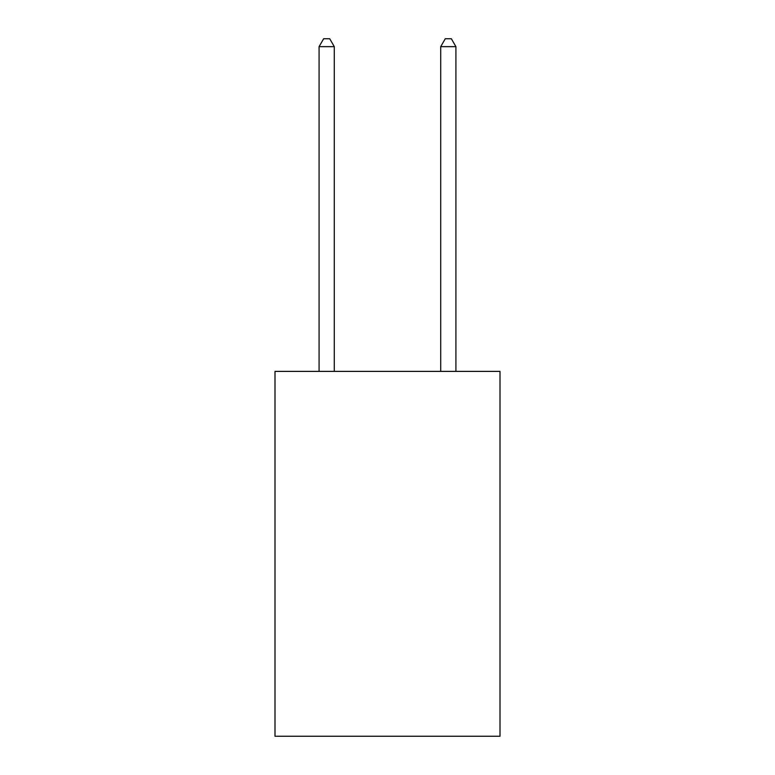 <?xml version="1.0" encoding="UTF-8"?>
<svg xmlns="http://www.w3.org/2000/svg" width="775" height="775" viewBox="0 0 775 775"><rect width="100%" height="100%" fill="white"/><g stroke="black" fill="none" stroke-linecap="round" stroke-linejoin="round"><path stroke-width="1.16" d="M500.001 371.39L500.001 736.25L274.999 736.25L274.999 371.39L500.001 371.39M334.287 371.39L334.287 46.655L319.087 46.655L319.087 371.39M319.087 46.655L323.65 38.75L329.733 38.75L334.287 46.655M455.913 371.39L455.913 46.655L440.713 46.655L440.713 371.39M440.713 46.655L445.267 38.75L451.35 38.75L455.913 46.655"/></g></svg>
